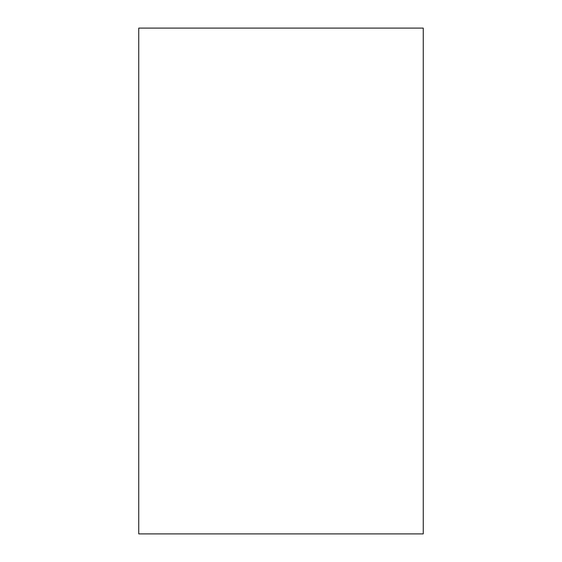 <?xml version="1.0" encoding="UTF-8"?>
<svg xmlns="http://www.w3.org/2000/svg" width="562" height="562" viewBox="0 0 562 562"><rect width="100%" height="100%" fill="white"/><g stroke="black" fill="none" stroke-linecap="round" stroke-linejoin="round"><path stroke-width="0.84" d="M138.744 28.1L423.256 28.1L423.256 533.9L138.744 533.9L138.744 28.1"/></g></svg>
